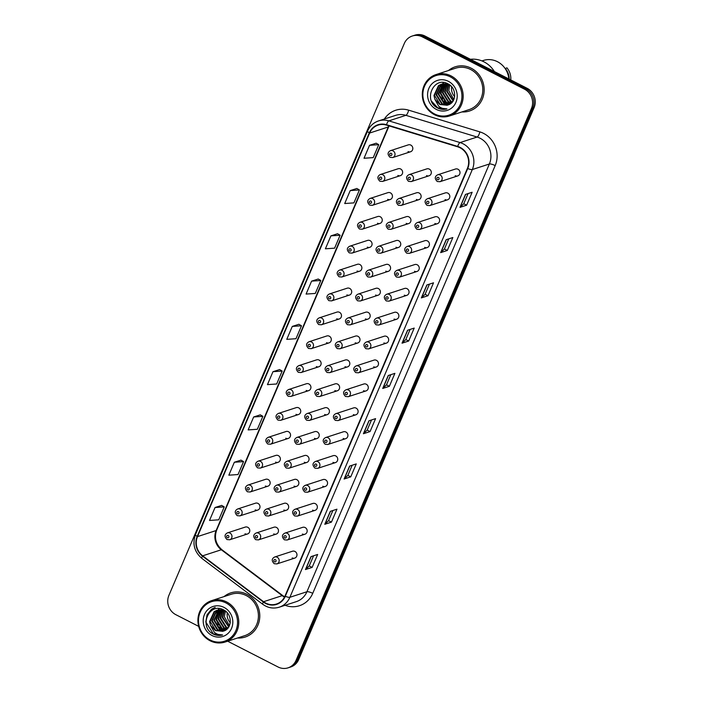 <?xml version="1.0" encoding="UTF-8"?>
<svg xmlns="http://www.w3.org/2000/svg" width="703" height="703" viewBox="0 0 703 703"><rect width="100%" height="100%" fill="white"/><g stroke="black" fill="none" stroke-linecap="round" stroke-linejoin="round"><path stroke-width="1.05" d="M397.854 175.442A3.629 3.383 -108 0 0 402.634 172.499A3.629 3.383 -108 0 0 398.109 168.755L380.305 174.537A3.629 3.383 72 0 1 384.831 178.29A3.629 3.383 72 0 1 382.546 181.444L379.866 181.225C377.124 178.413 377.265 176.189 380.305 174.537M387.661 199.327A3.629 3.383 -108 0 0 392.45 196.392A3.629 3.383 -108 0 0 387.924 192.648L370.121 198.431A3.629 3.383 72 0 1 374.646 202.174A3.629 3.383 72 0 1 372.362 205.329L369.681 205.109C366.931 202.306 367.08 200.074 370.121 198.431M377.476 223.22A3.629 3.383 -108 0 0 382.256 220.276A3.629 3.383 -108 0 0 377.731 216.533L359.927 222.315A3.629 3.383 72 0 1 364.453 226.067A3.629 3.383 72 0 1 362.168 229.222L359.488 229.002C356.746 226.19 356.887 223.967 359.927 222.315M367.282 247.105A3.629 3.383 -108 0 0 372.072 244.169A3.629 3.383 -108 0 0 367.546 240.417L349.743 246.208A3.629 3.383 72 0 1 354.268 249.952A3.629 3.383 72 0 1 351.983 253.106L349.303 252.887C346.553 250.083 346.702 247.851 349.743 246.208M357.098 270.998A3.629 3.383 -108 0 0 361.878 268.054A3.629 3.383 -108 0 0 357.352 264.31L339.549 270.093A3.629 3.383 72 0 1 344.075 273.845A3.629 3.383 72 0 1 341.79 277L339.11 276.78C336.368 273.968 336.509 271.745 339.549 270.093M346.904 294.882A3.629 3.383 -108 0 0 351.693 291.947A3.629 3.383 -108 0 0 347.168 288.195L329.364 293.986A3.629 3.383 72 0 1 333.89 297.729A3.629 3.383 72 0 1 331.605 300.884L328.916 300.664C326.174 297.852 326.324 295.629 329.364 293.986M336.719 318.767A3.629 3.383 -108 0 0 341.5 315.832A3.629 3.383 -108 0 0 336.974 312.088L319.171 317.87A3.629 3.383 72 0 1 323.696 321.614A3.629 3.383 72 0 1 321.412 324.777L318.731 324.558C315.99 321.746 316.13 319.514 319.171 317.87M326.526 342.66A3.629 3.383 -108 0 0 331.315 339.716A3.629 3.383 -108 0 0 326.79 335.972L308.986 341.763A3.629 3.383 72 0 1 313.512 345.507A3.629 3.383 72 0 1 311.227 348.662L308.538 348.442C305.796 345.63 305.946 343.407 308.986 341.763M316.341 366.544A3.629 3.383 -108 0 0 321.122 363.609A3.629 3.383 -108 0 0 316.596 359.866L298.793 365.648A3.629 3.383 72 0 1 303.318 369.391A3.629 3.383 72 0 1 301.033 372.546L298.353 372.326C295.611 369.523 295.752 367.291 298.793 365.648M306.148 390.437A3.629 3.383 -108 0 0 310.928 387.494A3.629 3.383 -108 0 0 306.403 383.75L288.608 389.541A3.629 3.383 72 0 1 293.133 393.285A3.629 3.383 72 0 1 290.849 396.439L288.16 396.22C285.418 393.408 285.567 391.184 288.608 389.541M295.963 414.322A3.629 3.383 -108 0 0 300.743 411.387A3.629 3.383 -108 0 0 296.218 407.643L278.414 413.426A3.629 3.383 72 0 1 282.94 417.169A3.629 3.383 72 0 1 280.655 420.324L277.975 420.104C275.233 417.301 275.374 415.069 278.414 413.426M285.769 438.215A3.629 3.383 -108 0 0 290.55 435.271A3.629 3.383 -108 0 0 286.024 431.528L268.23 437.31A3.629 3.383 72 0 1 272.755 441.062A3.629 3.383 72 0 1 270.47 444.217L267.781 443.997C265.04 441.185 265.189 438.962 268.23 437.31M275.585 462.099A3.629 3.383 -108 0 0 280.365 459.164A3.629 3.383 -108 0 0 275.84 455.412L258.036 461.203A3.629 3.383 72 0 1 262.562 464.947A3.629 3.383 72 0 1 260.277 468.101L257.597 467.882C254.855 465.078 254.996 462.846 258.036 461.203M265.391 485.993A3.629 3.383 -108 0 0 270.172 483.049A3.629 3.383 -108 0 0 265.646 479.305L247.843 485.088A3.629 3.383 72 0 1 252.368 488.84A3.629 3.383 72 0 1 250.092 491.995L247.403 491.775C244.662 488.963 244.811 486.74 247.843 485.088M255.207 509.877A3.629 3.383 -108 0 0 259.987 506.942A3.629 3.383 -108 0 0 255.461 503.19L237.658 508.981A3.629 3.383 72 0 1 242.184 512.724A3.629 3.383 72 0 1 239.899 515.879L237.219 515.659C234.477 512.847 234.617 510.624 237.658 508.981M245.013 533.762A3.629 3.383 -108 0 0 249.793 530.827A3.629 3.383 -108 0 0 245.268 527.083L227.464 532.865A3.629 3.383 72 0 1 231.99 536.609A3.629 3.383 72 0 1 229.714 539.772L227.025 539.553C224.283 536.74 224.433 534.508 227.464 532.865M408.039 151.549A3.629 3.383 -108 0 0 412.828 148.614A3.629 3.383 -108 0 0 408.302 144.871L390.499 150.653A3.629 3.383 72 0 1 395.024 154.396A3.629 3.383 72 0 1 392.74 157.551L390.06 157.331C387.309 154.528 387.458 152.296 390.499 150.653M416.352 199.459A3.629 3.383 -108 0 0 421.132 196.524A3.629 3.383 -108 0 0 416.607 192.771L398.803 198.562A3.629 3.383 72 0 1 403.329 202.306A3.629 3.383 72 0 1 401.053 205.461L398.364 205.241C395.622 202.438 395.771 200.206 398.803 198.562M406.158 223.352A3.629 3.383 -108 0 0 410.947 220.408A3.629 3.383 -108 0 0 406.422 216.665L388.618 222.447A3.629 3.383 72 0 1 393.144 226.199A3.629 3.383 72 0 1 390.859 229.354L388.179 229.134C385.429 226.322 385.578 224.09 388.618 222.447M395.974 247.236A3.629 3.383 -108 0 0 400.754 244.301A3.629 3.383 -108 0 0 396.228 240.549L378.425 246.34A3.629 3.383 72 0 1 382.95 250.083A3.629 3.383 72 0 1 380.666 253.238L377.986 253.018C375.244 250.206 375.393 247.983 378.425 246.34M385.78 271.121A3.629 3.383 -108 0 0 390.569 268.186A3.629 3.383 -108 0 0 386.044 264.442L368.24 270.224A3.629 3.383 72 0 1 372.766 273.968A3.629 3.383 72 0 1 370.481 277.131L367.801 276.912C365.05 274.1 365.2 271.868 368.24 270.224M375.595 295.014A3.629 3.383 -108 0 0 380.376 292.07A3.629 3.383 -108 0 0 375.85 288.327L358.047 294.118A3.629 3.383 72 0 1 362.572 297.861A3.629 3.383 72 0 1 360.288 301.016L357.607 300.796C354.866 297.984 355.015 295.761 358.047 294.118M365.402 318.898A3.629 3.383 -108 0 0 370.191 315.963A3.629 3.383 -108 0 0 365.665 312.22L347.862 318.002A3.629 3.383 72 0 1 352.388 321.746A3.629 3.383 72 0 1 350.103 324.9L347.423 324.681C344.672 321.877 344.822 319.645 347.862 318.002M355.217 342.792A3.629 3.383 -108 0 0 359.998 339.848A3.629 3.383 -108 0 0 355.472 336.104L337.668 341.886A3.629 3.383 72 0 1 342.194 345.639A3.629 3.383 72 0 1 339.909 348.793L337.229 348.574C334.487 345.762 334.628 343.539 337.668 341.886M345.024 366.676A3.629 3.383 -108 0 0 349.813 363.741A3.629 3.383 -108 0 0 345.287 359.998L327.484 365.78A3.629 3.383 72 0 1 332.009 369.523A3.629 3.383 72 0 1 329.725 372.678L327.044 372.458C324.294 369.655 324.443 367.423 327.484 365.78M334.839 390.569A3.629 3.383 -108 0 0 339.619 387.625A3.629 3.383 -108 0 0 335.094 383.882L317.29 389.664A3.629 3.383 72 0 1 321.816 393.416A3.629 3.383 72 0 1 319.531 396.571L316.851 396.351C314.109 393.539 314.25 391.316 317.29 389.664M324.645 414.454A3.629 3.383 -108 0 0 329.435 411.519A3.629 3.383 -108 0 0 324.909 407.766L307.106 413.557A3.629 3.383 72 0 1 311.631 417.301A3.629 3.383 72 0 1 309.346 420.456L306.666 420.236C303.916 417.433 304.065 415.201 307.106 413.557M314.461 438.347A3.629 3.383 -108 0 0 319.241 435.403A3.629 3.383 -108 0 0 314.716 431.66L296.912 437.442A3.629 3.383 72 0 1 301.438 441.194A3.629 3.383 72 0 1 299.153 444.349L296.473 444.129C293.731 441.317 293.872 439.094 296.912 437.442M304.267 462.231A3.629 3.383 -108 0 0 309.056 459.296A3.629 3.383 -108 0 0 304.531 455.544L286.727 461.335A3.629 3.383 72 0 1 291.253 465.078A3.629 3.383 72 0 1 288.968 468.233L286.288 468.013C283.537 465.201 283.687 462.978 286.727 461.335M294.082 486.116A3.629 3.383 -108 0 0 298.863 483.181A3.629 3.383 -108 0 0 294.337 479.437L276.534 485.219A3.629 3.383 72 0 1 281.059 488.963A3.629 3.383 72 0 1 278.775 492.126L276.094 491.907C273.353 489.095 273.493 486.863 276.534 485.219M283.889 510.009A3.629 3.383 -108 0 0 288.678 507.065A3.629 3.383 -108 0 0 284.153 503.322L266.349 509.113A3.629 3.383 72 0 1 270.875 512.856A3.629 3.383 72 0 1 268.59 516.011L265.901 515.791C263.159 512.979 263.309 510.756 266.349 509.113M273.704 533.893A3.629 3.383 -108 0 0 278.485 530.958A3.629 3.383 -108 0 0 273.959 527.215L256.156 532.997A3.629 3.383 72 0 1 260.681 536.74A3.629 3.383 72 0 1 258.396 539.895L255.716 539.676C252.975 536.872 253.115 534.64 256.156 532.997M426.536 175.574A3.629 3.383 -108 0 0 431.326 172.63A3.629 3.383 -108 0 0 426.8 168.887L408.997 174.669A3.629 3.383 72 0 1 413.522 178.421A3.629 3.383 72 0 1 411.237 181.576L408.557 181.356C405.807 178.544 405.956 176.321 408.997 174.669M447.793 193.123A3.629 3.383 -108 0 0 445.298 192.903L427.494 198.694A3.629 3.383 72 0 1 432.02 202.438A3.629 3.383 72 0 1 429.735 205.592L447.539 199.81A3.629 3.383 -108 0 0 447.793 193.123M437.609 217.007A3.629 3.383 -108 0 0 435.104 216.796L417.301 222.579A3.629 3.383 72 0 1 421.826 226.322A3.629 3.383 72 0 1 419.55 229.477L437.354 223.695A3.629 3.383 -108 0 0 437.609 217.007M427.415 240.901A3.629 3.383 -108 0 0 424.92 240.681L407.116 246.472A3.629 3.383 72 0 1 411.642 250.215A3.629 3.383 72 0 1 409.357 253.37L427.16 247.588A3.629 3.383 -108 0 0 427.415 240.901M417.231 264.785A3.629 3.383 -108 0 0 414.726 264.574L396.923 270.356A3.629 3.383 72 0 1 401.448 274.1A3.629 3.383 72 0 1 399.172 277.254L416.976 271.472A3.629 3.383 -108 0 0 417.231 264.785M407.037 288.678A3.629 3.383 -108 0 0 404.541 288.458L386.738 294.241A3.629 3.383 72 0 1 391.263 297.993A3.629 3.383 72 0 1 388.979 301.148L406.782 295.357A3.629 3.383 -108 0 0 407.037 288.678M396.852 312.563A3.629 3.383 -108 0 0 394.348 312.352L376.544 318.134A3.629 3.383 72 0 1 381.07 321.877A3.629 3.383 72 0 1 378.794 325.032L396.597 319.25A3.629 3.383 -108 0 0 396.852 312.563M386.659 336.456A3.629 3.383 -108 0 0 384.163 336.236L366.36 342.018A3.629 3.383 72 0 1 370.885 345.771A3.629 3.383 72 0 1 368.6 348.925L386.404 343.134A3.629 3.383 -108 0 0 386.659 336.456M376.474 360.34A3.629 3.383 -108 0 0 373.97 360.121L356.166 365.911A3.629 3.383 72 0 1 360.692 369.655A3.629 3.383 72 0 1 358.416 372.81L376.21 367.028A3.629 3.383 -108 0 0 376.474 360.34M366.281 384.233A3.629 3.383 -108 0 0 363.785 384.014L345.981 389.796A3.629 3.383 72 0 1 350.507 393.548A3.629 3.383 72 0 1 348.222 396.703L366.026 390.912A3.629 3.383 -108 0 0 366.281 384.233M356.096 408.118A3.629 3.383 -108 0 0 353.591 407.898L335.788 413.689A3.629 3.383 72 0 1 340.314 417.433A3.629 3.383 72 0 1 338.038 420.587L355.832 414.805A3.629 3.383 -108 0 0 356.096 408.118M345.902 432.002A3.629 3.383 -108 0 0 343.407 431.791L325.603 437.574A3.629 3.383 72 0 1 330.129 441.317A3.629 3.383 72 0 1 327.844 444.481L345.648 438.69A3.629 3.383 -108 0 0 345.902 432.002M335.718 455.895A3.629 3.383 -108 0 0 333.213 455.676L315.41 461.467A3.629 3.383 72 0 1 319.935 465.21A3.629 3.383 72 0 1 317.651 468.365L335.454 462.583A3.629 3.383 -108 0 0 335.718 455.895M325.524 479.78A3.629 3.383 -108 0 0 323.029 479.569L305.225 485.351A3.629 3.383 72 0 1 309.751 489.095A3.629 3.383 72 0 1 307.466 492.249L325.269 486.467A3.629 3.383 -108 0 0 325.524 479.78M315.339 503.673A3.629 3.383 -108 0 0 312.835 503.453L295.032 509.236A3.629 3.383 72 0 1 299.557 512.988A3.629 3.383 72 0 1 297.272 516.143L315.076 510.352A3.629 3.383 -108 0 0 315.339 503.673M305.146 527.558A3.629 3.383 -108 0 0 302.65 527.347L284.847 533.129A3.629 3.383 72 0 1 289.372 536.872A3.629 3.383 72 0 1 287.088 540.027L304.891 534.245A3.629 3.383 -108 0 0 305.146 527.558M294.961 551.451A3.629 3.383 -108 0 0 292.457 551.231L274.653 557.013A3.629 3.383 72 0 1 279.179 560.766A3.629 3.383 72 0 1 276.894 563.92L294.698 558.129A3.629 3.383 -108 0 0 294.961 551.451M457.987 169.238A3.629 3.383 -108 0 0 455.482 169.019L437.679 174.801A3.629 3.383 72 0 1 442.205 178.544A3.629 3.383 72 0 1 439.929 181.708L457.732 175.917A3.629 3.383 -108 0 0 457.987 169.238M445.043 199.59A3.629 3.383 -108 0 0 447.539 199.81M434.849 223.475A3.629 3.383 -108 0 0 437.354 223.695M424.656 247.368A3.629 3.383 -108 0 0 427.16 247.588M414.471 271.253A3.629 3.383 -108 0 0 416.976 271.472M404.278 295.146A3.629 3.383 -108 0 0 406.782 295.357M394.093 319.03A3.629 3.383 -108 0 0 396.597 319.25M383.9 342.923A3.629 3.383 -108 0 0 386.404 343.134M373.715 366.808A3.629 3.383 -108 0 0 376.21 367.028M363.521 390.701A3.629 3.383 -108 0 0 366.026 390.912M353.337 414.585A3.629 3.383 -108 0 0 355.832 414.805M343.143 438.47A3.629 3.383 -108 0 0 345.648 438.69M332.958 462.363A3.629 3.383 -108 0 0 335.454 462.583M322.765 486.248A3.629 3.383 -108 0 0 325.269 486.467M312.58 510.141A3.629 3.383 -108 0 0 315.076 510.352M302.387 534.025A3.629 3.383 -108 0 0 304.891 534.245M292.202 557.918A3.629 3.383 -108 0 0 294.698 558.129M455.228 175.706A3.629 3.383 -108 0 0 457.732 175.917M471.186 68.209A23.225 21.652 -108 0 0 455.184 66.82A23.225 21.652 -108 0 0 448.47 70.528A23.225 21.652 -108 0 1 455.184 66.82A23.225 21.652 -108 0 1 471.186 68.209A23.225 21.652 -108 0 1 484.147 90.792A23.225 21.652 -108 0 1 469.534 110.986A23.225 21.652 -108 0 0 484.147 90.792A23.225 21.652 -108 0 0 471.186 68.209M246.806 594.263A23.225 21.652 -108 0 0 230.804 592.875A23.225 21.652 -108 0 0 224.081 596.583A23.225 21.652 -108 0 1 230.804 592.875A23.225 21.652 -108 0 1 246.806 594.263A23.225 21.652 -108 0 1 259.767 616.847A23.225 21.652 -108 0 1 245.154 637.05A23.225 21.652 -108 0 0 259.767 616.847A23.225 21.652 -108 0 0 246.806 594.263M459.999 147.762A15.484 14.429 72 0 1 467.407 168.36L284.961 596.109A15.484 14.429 72 0 1 276.455 604.026A15.484 14.429 72 0 1 263.563 601.715L202.675 555.818A15.484 14.429 72 0 1 197.49 536.609L369.629 133.043A15.484 14.429 72 0 1 378.135 125.116A15.484 14.429 72 0 1 386.404 125.072L457.609 146.786A15.484 14.429 72 0 1 459.999 147.762M460.149 147.41A15.87 14.798 -108 0 0 457.697 146.417L386.492 124.703A15.87 14.798 -108 0 0 369.295 132.867L197.156 536.442A15.87 14.798 -108 0 0 202.473 556.135L263.361 602.023A15.87 14.798 -108 0 0 285.295 596.276L467.741 168.527A15.87 14.798 -108 0 0 460.149 147.41M412.301 36.011L414.963 35.15A14.517 13.533 -108 0 1 424.964 36.02L527.153 88.314A14.517 13.533 -108 0 1 534.095 107.629L298.678 659.563A14.517 13.533 -108 0 1 290.699 666.989L289.364 667.419A14.517 13.533 -108 0 0 297.343 659.994L532.76 108.06A14.517 13.533 -108 0 0 525.818 88.745L423.637 36.451A14.517 13.533 -108 0 0 413.636 35.581A14.517 13.533 -108 0 1 423.637 36.451L525.818 88.745A14.517 13.533 -108 0 1 532.76 108.06L297.343 659.994A14.517 13.533 -108 0 1 289.364 667.419L288.037 667.85A14.517 13.533 -108 0 0 296.016 660.425L531.433 108.49A14.517 13.533 -108 0 0 524.491 89.176L422.301 36.881A14.517 13.533 -108 0 0 412.301 36.011A14.517 13.533 -108 0 0 404.322 43.437L168.905 595.371A14.517 13.533 -108 0 0 175.847 614.686L198.677 626.364M313.564 555.792L309.232 565.941L305.656 569.465A3.867 0.958 -156.9 0 1 305.471 569.562L312.132 567.4L317.651 554.465L310.99 556.627L305.471 569.562M309.241 565.924L312.132 567.4M331.438 522.127L328.556 520.651L324.971 524.183A3.867 0.958 -156.9 0 1 324.786 524.289L331.438 522.127L336.957 509.192L330.305 511.353L324.786 524.289M352.185 465.237L347.853 475.395L344.277 478.91A3.867 0.958 -156.9 0 1 344.101 479.015L350.753 476.845L356.272 463.91L349.619 466.071L344.101 479.015M347.871 475.369L350.753 476.845M370.068 431.572L367.177 430.095L363.592 433.637A3.867 0.958 -156.9 0 1 363.407 433.733L370.068 431.572L375.587 418.637L368.926 420.798L363.407 433.733M466.625 205.197L463.734 203.721L460.149 207.253A3.867 0.958 -156.9 0 1 459.973 207.359L466.625 205.197L472.144 192.262L465.483 194.423L459.973 207.359M447.31 250.47L444.428 248.994L440.834 252.535A3.867 0.958 -156.9 0 1 440.658 252.632L447.31 250.47L452.829 237.535L446.177 239.697L440.658 252.632M429.436 284.135L425.104 294.293L421.528 297.808A3.867 0.958 -156.9 0 1 421.343 297.905L428.004 295.743L433.523 282.808L426.862 284.97L421.343 297.905M425.113 294.267L428.004 295.743M408.689 341.025L405.798 339.54L402.213 343.082A3.867 0.958 -156.9 0 1 402.037 343.187L408.689 341.025L414.208 328.081L407.555 330.252L402.037 343.187M390.815 374.69L386.483 384.84L382.907 388.355A3.867 0.958 -156.9 0 1 382.722 388.46L389.374 386.299L394.893 373.363L388.241 375.525L382.722 388.46M386.492 384.822L389.374 386.299M461.924 111.935A23.225 21.652 -108 0 0 469.534 110.986A23.225 21.652 -108 0 1 461.924 111.935M237.544 637.999A23.225 21.652 -108 0 0 245.154 637.05L245.154 637.05A23.225 21.652 -108 0 1 237.544 637.999M227.667 641.206L278.036 666.98A14.517 13.533 -108 0 0 288.037 667.85M260.303 414.849L253.669 416.967L248.15 429.902L257.351 429.269L262.869 416.334L260.251 414.823M240.988 460.131L234.354 462.24L228.835 475.184L238.036 474.543L243.554 461.607L240.944 460.105M221.673 505.404L215.039 507.522L209.52 520.457L218.73 519.816L224.248 506.881L221.63 505.378M318.231 279.029L311.596 281.138L306.086 294.074L315.287 293.441L320.805 280.506L318.187 279.003M337.545 233.748L330.911 235.865L325.392 248.8L334.593 248.168L340.111 235.233L337.502 233.721M356.86 188.474L350.226 190.592L344.707 203.527L353.908 202.886L359.426 189.951L356.816 188.448M376.167 143.201L369.532 145.31L364.013 158.254L373.223 157.613L378.741 144.677L376.123 143.175M279.609 369.576L272.975 371.694L267.456 384.629L276.666 383.987L282.175 371.052L279.566 369.55M292.29 326.42L286.771 339.356L295.972 338.714L301.49 325.779L298.88 324.276L292.29 326.42L301.49 325.779M405.789 339.567L410.121 329.417M444.419 249.011L448.742 238.862M463.725 203.738L468.057 193.589M367.168 430.122L371.5 419.963M328.547 520.668L332.879 510.519M311.596 281.138L320.805 280.506M330.911 235.865L340.111 235.233M350.226 190.592L359.426 189.951M369.532 145.31L378.741 144.677M272.975 371.694L282.175 371.052M253.669 416.967L262.869 416.334M234.354 462.24L243.554 461.607M215.039 507.522L224.248 506.881M451.651 86.768A10.94 10.194 -108 0 0 454.639 96.61M434.489 113.93A20.8 19.394 -108 0 0 460.254 104.536A20.8 19.394 -108 0 0 450.307 76.847A20.8 19.394 -108 0 0 424.533 86.249A20.8 19.394 -108 0 0 434.489 113.93M434.454 114.686A21.767 20.299 -108 0 0 449.454 115.986A21.767 20.299 -108 0 0 463.154 97.049A21.767 20.299 -108 0 0 451.001 75.88A21.767 20.299 -108 0 0 436.001 74.58A21.767 20.299 -108 0 0 422.301 93.508A21.767 20.299 -108 0 0 434.454 114.686M449.454 115.986L469.086 109.606A21.767 20.299 -108 0 0 482.785 90.669A21.767 20.299 -108 0 0 470.641 69.5A21.767 20.299 -108 0 0 455.632 68.2L436.001 74.58M494.367 71.539A26.125 24.359 -108 0 0 483.936 61.829A26.125 24.359 -108 0 0 470.456 59.298M508.867 78.956A20.563 19.166 -108 0 0 497.46 61.706A20.563 19.166 -108 0 0 483.295 60.484L481.942 60.915M453.848 99.51L448.751 90.713L449.727 85.204M453.11 100.924L446.642 91.408L448.338 84.527M453.303 100.599L447.17 91.232L448.681 84.668M452.284 102.076L450.228 101.241L444.524 92.093L447.038 84.096M452.495 101.803L450.755 101.065L445.061 91.917L447.354 84.184M451.396 103.007L448.119 101.926L442.415 92.778L445.79 83.859M451.625 102.796L448.646 101.759L442.943 92.603L446.097 83.903M450.438 103.78L446.001 102.612L440.306 93.464L444.586 83.762M450.685 103.605L446.528 102.445L440.834 93.297L444.885 83.771M449.419 104.413L443.892 103.297L438.189 94.149L442.697 84.29L443.435 83.815M449.683 104.272L444.419 103.13L438.716 93.982L443.716 83.789M448.25 104.949L441.774 103.991L436.08 94.835L440.588 84.975L442.319 83.982M448.54 104.826L442.301 103.816L436.607 94.668L441.115 84.808L442.591 83.929M434.867 99.29L439.902 104.598L448.426 104.87C456.853 102.032 456.625 88.024 448.268 84C434.006 75.564 423.004 99.835 436.8 107.55L437.494 107.937C440.588 109.475 443.742 109.791 446.967 108.895C443.971 109.132 441.22 108.244 438.716 106.232L434.867 99.29L433.962 95.52L438.47 85.661L441.238 84.263L449.032 84.835L450.939 86.012M447.336 105.283L440.192 104.501L434.489 95.353L438.997 85.494L441.51 84.184M448.391 81.328A15.774 14.71 -108 0 0 428.848 88.455A15.774 14.71 -108 0 0 436.396 109.448A15.774 14.71 -108 0 0 455.939 102.322A15.774 14.71 -108 0 0 448.391 81.328M510.773 79.931A15.484 14.429 -108 0 0 506.916 67.831L505.167 68.569M509.174 79.114A15.484 14.429 -108 0 0 505.246 68.367M446.967 108.895L437.741 107.849L431.563 101.206M448.848 104.694L448.4 104.475M447.996 104.246L445.166 102.111M442.688 98.859L440.816 93.077M440.939 88.789L442.117 85.028M442.363 84.536L442.714 83.903M442.785 83.78L443.628 82.541M448.611 104.791L447.952 104.457M447.459 104.176L443.918 101.118M440.482 90.423L441.704 85.441M441.985 84.843L442.442 84M442.512 83.885L443.444 82.523M227.271 612.831A10.94 10.194 -108 0 0 230.259 622.673M210.1 639.994A20.8 19.394 -108 0 0 235.874 630.591A20.8 19.394 -108 0 0 225.918 602.91A20.8 19.394 -108 0 0 200.153 612.313A20.8 19.394 -108 0 0 210.1 639.994M210.065 640.749A21.767 20.299 -108 0 0 225.074 642.05A21.767 20.299 -108 0 0 238.765 623.113A21.767 20.299 -108 0 0 226.621 601.944A21.767 20.299 -108 0 0 211.612 600.643A21.767 20.299 -108 0 0 197.921 619.571A21.767 20.299 -108 0 0 210.065 640.749M225.074 642.05L244.706 635.67A21.767 20.299 -108 0 0 258.405 616.733A21.767 20.299 -108 0 0 246.252 595.555A21.767 20.299 -108 0 0 231.252 594.255L211.612 600.643M229.459 625.573L224.371 616.777L225.338 611.259M228.73 626.988L222.253 617.462L223.958 610.591M228.923 626.663L222.789 617.296L224.292 610.731M227.904 628.13L225.848 627.304L220.144 618.148L222.649 610.16M228.115 627.867L226.375 627.129L220.672 617.981L222.974 610.248M227.007 629.071L223.73 627.99L218.035 618.842L221.401 609.914M227.236 628.851L224.257 627.814L218.563 618.666L221.709 609.967M226.058 629.844L221.621 628.675L215.918 619.528L220.206 609.826M226.304 629.668L222.148 628.5L216.445 619.352L220.496 609.835M225.03 630.477L219.503 629.361L213.809 620.213L219.046 609.87M225.294 630.327L220.03 629.194L214.336 620.037L219.336 609.853M223.87 631.004L217.394 630.046L211.691 620.898L216.199 611.039L217.93 610.037M224.152 630.881L217.921 629.879L212.218 620.731L216.726 610.863L218.211 609.984M210.478 625.354L215.513 630.661L224.046 630.925C232.473 628.095 232.236 614.079 223.888 610.063C209.617 601.627 198.615 625.898 212.411 633.614L213.106 633.992C216.208 635.538 219.362 635.855 222.587 634.958C219.582 635.196 216.832 634.308 214.336 632.296L210.478 625.354L209.582 621.584L214.09 611.724L216.858 610.327L224.652 610.898L226.559 612.067M222.948 631.347L215.812 630.565L210.109 621.417L214.617 611.548L217.122 610.248M224.011 607.392A15.774 14.71 -108 0 0 204.468 614.519A15.774 14.71 -108 0 0 212.016 635.512A15.774 14.71 -108 0 0 231.551 628.385A15.774 14.71 -108 0 0 224.011 607.392M222.587 634.958L213.352 633.913L205.812 622.014L207.06 614.765L211.585 609.193L215.171 607.374M224.468 630.758L224.02 630.529M223.616 630.31L220.786 628.174M218.299 624.923L216.436 619.141M216.55 614.844L217.737 611.092M217.983 610.599L218.325 609.967M218.405 609.844L219.248 608.596M224.231 630.855L223.572 630.521M223.079 630.24L219.529 627.181M216.102 616.487L217.324 611.505M217.605 610.907L218.062 610.063M218.132 609.94L219.064 608.578M263.563 601.715L282.202 595.652A15.484 14.429 -108 0 0 284.416 597.049A15.484 14.429 -108 0 0 284.495 597.084M197.49 536.609L216.12 530.554A15.484 14.429 -108 0 0 221.313 549.764L282.202 595.652A8.708 1.889 -53 0 1 282.878 595.678L285.075 597.058M384.365 119.027A24.192 22.549 72 0 1 408.663 110.169L479.868 131.883A24.192 22.549 72 0 1 495.184 165.592L312.738 593.341A4.842 1.195 23.1 0 0 306.921 591.75L489.367 164.001A19.35 18.041 -108 0 0 480.105 138.254A19.35 18.041 -108 0 0 477.109 137.041L405.912 115.327A19.35 18.041 -108 0 0 395.569 115.38L378.53 120.925A19.35 18.041 72 0 1 388.873 120.863A4.842 1.468 107 0 0 386.492 124.703M312.738 593.341A24.192 22.549 72 0 1 285.075 605.292M296.279 601.654A19.35 18.041 -108 0 0 306.921 591.75L289.882 597.286A19.35 18.041 72 0 1 279.249 607.19L296.279 601.654M408.663 110.169A4.842 1.468 -73 0 1 405.912 115.327L388.873 120.863L460.078 142.577A19.35 18.041 72 0 1 463.075 143.79A19.35 18.041 72 0 1 472.328 169.537A4.842 1.195 -156.9 0 1 467.741 168.527M457.697 146.417A4.842 1.468 107 0 1 460.078 142.577L477.109 137.041A4.842 1.468 -73 0 0 479.868 131.883M378.53 120.925C373.478 122.665 369.84 126.039 367.599 131.048A4.842 1.195 23.1 0 0 369.295 132.867M197.156 536.442A4.842 1.195 -156.9 0 1 195.469 534.623C192.218 543.964 194.353 551.881 201.866 558.393L262.755 604.281C267.878 607.963 273.379 608.93 279.249 607.19M202.473 556.135A4.842 1.054 127 0 0 201.866 558.393M263.361 602.023A4.842 1.054 127 0 0 262.755 604.281M285.295 596.276A4.842 1.195 23.1 0 0 289.882 597.286L472.328 169.537L489.367 164.001A4.842 1.195 23.1 0 1 495.184 165.592M296.016 660.425L298.678 659.563M531.433 108.49L534.095 107.629M524.491 89.176L527.153 88.314M422.301 36.881L424.964 36.02M202.675 555.818L221.313 549.764A8.708 1.889 -53 0 1 221.99 549.79L282.878 595.678M388.821 125.811A15.484 14.429 -108 0 0 388.258 126.988L216.12 530.554A8.708 2.153 23.1 0 0 216.656 530.141C214.046 537.795 215.821 544.342 221.99 549.79M369.629 133.043L388.258 126.988A8.708 2.153 23.1 0 0 388.794 126.575L216.656 530.141M382.907 388.355L388.399 375.472M402.213 343.082L407.714 330.199M421.528 297.808L427.02 284.917M440.834 252.535L446.335 239.644M460.149 207.253L465.65 194.371M363.592 433.637L369.084 420.746M344.277 478.91L349.778 466.027M324.971 524.183L330.463 511.301M305.656 569.465L311.157 556.574M513.665 155.521A9.675 2.39 23.1 0 0 513.981 155.187L324.531 598.938M438.435 177.446A1.213 1.125 -108 0 0 436.932 177.991A1.213 1.125 -108 0 0 437.512 179.599A1.213 1.125 -108 0 0 439.015 179.054A1.213 1.125 -108 0 0 438.435 177.446M408.821 179.467A1.213 1.125 -108 0 0 410.324 178.922A1.213 1.125 -108 0 0 409.744 177.314A1.213 1.125 -108 0 0 408.25 177.859A1.213 1.125 -108 0 0 408.821 179.467M390.323 155.451A1.213 1.125 -108 0 0 391.826 154.906A1.213 1.125 -108 0 0 391.246 153.298A1.213 1.125 -108 0 0 389.743 153.843A1.213 1.125 -108 0 0 390.323 155.451M428.241 201.33A1.213 1.125 -108 0 0 426.747 201.884A1.213 1.125 -108 0 0 427.327 203.492A1.213 1.125 -108 0 0 428.821 202.947A1.213 1.125 -108 0 0 428.241 201.33M418.057 225.224A1.213 1.125 -108 0 0 416.554 225.768A1.213 1.125 -108 0 0 417.134 227.377A1.213 1.125 -108 0 0 418.637 226.832A1.213 1.125 -108 0 0 418.057 225.224M407.863 249.108A1.213 1.125 -108 0 0 406.369 249.662A1.213 1.125 -108 0 0 406.949 251.27A1.213 1.125 -108 0 0 408.443 250.725A1.213 1.125 -108 0 0 407.863 249.108M397.678 273.001A1.213 1.125 -108 0 0 396.176 273.546A1.213 1.125 -108 0 0 396.756 275.154A1.213 1.125 -108 0 0 398.258 274.609A1.213 1.125 -108 0 0 397.678 273.001M398.636 203.36A1.213 1.125 -108 0 0 400.13 202.816A1.213 1.125 -108 0 0 399.559 201.207A1.213 1.125 -108 0 0 398.056 201.752A1.213 1.125 -108 0 0 398.636 203.36M388.443 227.245A1.213 1.125 -108 0 0 389.945 226.7A1.213 1.125 -108 0 0 389.365 225.092A1.213 1.125 -108 0 0 387.871 225.637A1.213 1.125 -108 0 0 388.443 227.245M378.258 251.138A1.213 1.125 -108 0 0 379.752 250.593A1.213 1.125 -108 0 0 379.181 248.976A1.213 1.125 -108 0 0 377.678 249.53A1.213 1.125 -108 0 0 378.258 251.138M387.485 296.886A1.213 1.125 -108 0 0 385.991 297.431A1.213 1.125 -108 0 0 386.562 299.047A1.213 1.125 -108 0 0 388.065 298.494A1.213 1.125 -108 0 0 387.485 296.886M377.3 320.779A1.213 1.125 -108 0 0 375.797 321.324A1.213 1.125 -108 0 0 376.377 322.932A1.213 1.125 -108 0 0 377.871 322.387A1.213 1.125 -108 0 0 377.3 320.779M367.107 344.663A1.213 1.125 -108 0 0 365.613 345.208A1.213 1.125 -108 0 0 366.184 346.816A1.213 1.125 -108 0 0 367.687 346.271A1.213 1.125 -108 0 0 367.107 344.663M368.064 275.022A1.213 1.125 -108 0 0 369.567 274.478A1.213 1.125 -108 0 0 368.987 272.869A1.213 1.125 -108 0 0 367.493 273.414A1.213 1.125 -108 0 0 368.064 275.022M357.88 298.916A1.213 1.125 -108 0 0 359.374 298.371A1.213 1.125 -108 0 0 358.802 296.754A1.213 1.125 -108 0 0 357.3 297.307A1.213 1.125 -108 0 0 357.88 298.916M347.686 322.8A1.213 1.125 -108 0 0 349.189 322.255A1.213 1.125 -108 0 0 348.609 320.647A1.213 1.125 -108 0 0 347.106 321.192A1.213 1.125 -108 0 0 347.686 322.8M356.922 368.557A1.213 1.125 -108 0 0 355.419 369.101A1.213 1.125 -108 0 0 355.999 370.709A1.213 1.125 -108 0 0 357.493 370.165A1.213 1.125 -108 0 0 356.922 368.557M346.728 392.441A1.213 1.125 -108 0 0 345.235 392.986A1.213 1.125 -108 0 0 345.806 394.594A1.213 1.125 -108 0 0 347.308 394.049A1.213 1.125 -108 0 0 346.728 392.441M336.544 416.325A1.213 1.125 -108 0 0 335.041 416.879A1.213 1.125 -108 0 0 335.621 418.487A1.213 1.125 -108 0 0 337.115 417.942A1.213 1.125 -108 0 0 336.544 416.325M326.35 440.219A1.213 1.125 -108 0 0 324.856 440.763A1.213 1.125 -108 0 0 325.427 442.372A1.213 1.125 -108 0 0 326.93 441.827A1.213 1.125 -108 0 0 326.35 440.219M316.165 464.103A1.213 1.125 -108 0 0 314.663 464.657A1.213 1.125 -108 0 0 315.243 466.265A1.213 1.125 -108 0 0 316.737 465.72A1.213 1.125 -108 0 0 316.165 464.103M337.502 346.693A1.213 1.125 -108 0 0 338.995 346.14A1.213 1.125 -108 0 0 338.415 344.532A1.213 1.125 -108 0 0 336.922 345.076A1.213 1.125 -108 0 0 337.502 346.693M327.308 370.578A1.213 1.125 -108 0 0 328.811 370.033A1.213 1.125 -108 0 0 328.231 368.425A1.213 1.125 -108 0 0 326.728 368.97A1.213 1.125 -108 0 0 327.308 370.578M317.123 394.471A1.213 1.125 -108 0 0 318.617 393.917A1.213 1.125 -108 0 0 318.037 392.309A1.213 1.125 -108 0 0 316.543 392.854A1.213 1.125 -108 0 0 317.123 394.471M306.93 418.355A1.213 1.125 -108 0 0 308.432 417.81A1.213 1.125 -108 0 0 307.852 416.202A1.213 1.125 -108 0 0 306.35 416.747A1.213 1.125 -108 0 0 306.93 418.355M296.745 442.24A1.213 1.125 -108 0 0 298.239 441.695A1.213 1.125 -108 0 0 297.659 440.087A1.213 1.125 -108 0 0 296.165 440.632A1.213 1.125 -108 0 0 296.745 442.24M305.972 487.996A1.213 1.125 -108 0 0 304.478 488.541A1.213 1.125 -108 0 0 305.049 490.149A1.213 1.125 -108 0 0 306.552 489.604A1.213 1.125 -108 0 0 305.972 487.996M295.778 511.881A1.213 1.125 -108 0 0 294.285 512.425A1.213 1.125 -108 0 0 294.865 514.042A1.213 1.125 -108 0 0 296.358 513.489A1.213 1.125 -108 0 0 295.778 511.881M285.594 535.774A1.213 1.125 -108 0 0 284.091 536.319A1.213 1.125 -108 0 0 284.671 537.927A1.213 1.125 -108 0 0 286.174 537.382A1.213 1.125 -108 0 0 285.594 535.774M275.4 559.658A1.213 1.125 -108 0 0 273.906 560.203A1.213 1.125 -108 0 0 274.486 561.811A1.213 1.125 -108 0 0 275.98 561.266A1.213 1.125 -108 0 0 275.4 559.658M286.552 466.133A1.213 1.125 -108 0 0 288.054 465.588A1.213 1.125 -108 0 0 287.474 463.971A1.213 1.125 -108 0 0 285.972 464.525A1.213 1.125 -108 0 0 286.552 466.133M276.367 490.017A1.213 1.125 -108 0 0 277.861 489.473A1.213 1.125 -108 0 0 277.281 487.864A1.213 1.125 -108 0 0 275.787 488.409A1.213 1.125 -108 0 0 276.367 490.017M266.173 513.911A1.213 1.125 -108 0 0 267.676 513.366A1.213 1.125 -108 0 0 267.096 511.749A1.213 1.125 -108 0 0 265.593 512.302A1.213 1.125 -108 0 0 266.173 513.911M255.989 537.795A1.213 1.125 -108 0 0 257.483 537.25A1.213 1.125 -108 0 0 256.903 535.642A1.213 1.125 -108 0 0 255.409 536.187A1.213 1.125 -108 0 0 255.989 537.795M380.138 179.344A1.213 1.125 -108 0 0 381.632 178.79A1.213 1.125 -108 0 0 381.052 177.182A1.213 1.125 -108 0 0 379.558 177.727A1.213 1.125 -108 0 0 380.138 179.344M369.945 203.229A1.213 1.125 -108 0 0 371.448 202.684A1.213 1.125 -108 0 0 370.868 201.076A1.213 1.125 -108 0 0 369.365 201.62A1.213 1.125 -108 0 0 369.945 203.229M359.76 227.122A1.213 1.125 -108 0 0 361.254 226.568A1.213 1.125 -108 0 0 360.674 224.96A1.213 1.125 -108 0 0 359.18 225.505A1.213 1.125 -108 0 0 359.76 227.122M349.567 251.006A1.213 1.125 -108 0 0 351.069 250.461A1.213 1.125 -108 0 0 350.489 248.853A1.213 1.125 -108 0 0 348.987 249.398A1.213 1.125 -108 0 0 349.567 251.006M339.382 274.891A1.213 1.125 -108 0 0 340.876 274.346A1.213 1.125 -108 0 0 340.296 272.738A1.213 1.125 -108 0 0 338.802 273.282A1.213 1.125 -108 0 0 339.382 274.891M329.189 298.784A1.213 1.125 -108 0 0 330.691 298.239A1.213 1.125 -108 0 0 330.111 296.622A1.213 1.125 -108 0 0 328.609 297.176A1.213 1.125 -108 0 0 329.189 298.784M319.004 322.668A1.213 1.125 -108 0 0 320.498 322.123A1.213 1.125 -108 0 0 319.918 320.515A1.213 1.125 -108 0 0 318.424 321.06A1.213 1.125 -108 0 0 319.004 322.668M308.81 346.561A1.213 1.125 -108 0 0 310.313 346.017A1.213 1.125 -108 0 0 309.733 344.4A1.213 1.125 -108 0 0 308.23 344.953A1.213 1.125 -108 0 0 308.81 346.561M298.626 370.446A1.213 1.125 -108 0 0 300.119 369.901A1.213 1.125 -108 0 0 299.54 368.293A1.213 1.125 -108 0 0 298.046 368.838A1.213 1.125 -108 0 0 298.626 370.446M288.432 394.339A1.213 1.125 -108 0 0 289.935 393.785A1.213 1.125 -108 0 0 289.355 392.177A1.213 1.125 -108 0 0 287.852 392.722A1.213 1.125 -108 0 0 288.432 394.339M278.247 418.223A1.213 1.125 -108 0 0 279.741 417.679A1.213 1.125 -108 0 0 279.161 416.071A1.213 1.125 -108 0 0 277.667 416.615A1.213 1.125 -108 0 0 278.247 418.223M268.054 442.117A1.213 1.125 -108 0 0 269.557 441.563A1.213 1.125 -108 0 0 268.977 439.955A1.213 1.125 -108 0 0 267.474 440.5A1.213 1.125 -108 0 0 268.054 442.117M257.869 466.001A1.213 1.125 -108 0 0 259.363 465.456A1.213 1.125 -108 0 0 258.783 463.848A1.213 1.125 -108 0 0 257.289 464.393A1.213 1.125 -108 0 0 257.869 466.001M247.676 489.886A1.213 1.125 -108 0 0 249.178 489.341A1.213 1.125 -108 0 0 248.598 487.733A1.213 1.125 -108 0 0 247.096 488.277A1.213 1.125 -108 0 0 247.676 489.886M237.491 513.779A1.213 1.125 -108 0 0 238.985 513.234A1.213 1.125 -108 0 0 238.405 511.626A1.213 1.125 -108 0 0 236.911 512.171A1.213 1.125 -108 0 0 237.491 513.779M227.297 537.663A1.213 1.125 -108 0 0 228.8 537.118A1.213 1.125 -108 0 0 228.22 535.51A1.213 1.125 -108 0 0 226.718 536.055A1.213 1.125 -108 0 0 227.297 537.663M367.599 131.048L195.469 534.623M389.102 125.899L388.794 126.575M514.807 152.841L513.981 155.187M437.679 174.801C434.647 176.444 434.498 178.676 437.24 181.488L439.929 181.708M429.041 175.785L411.237 181.576M410.543 151.769L392.74 157.551M427.494 198.694C424.454 200.337 424.313 202.561 427.055 205.373L429.735 205.592M417.301 222.579C414.269 224.222 414.12 226.454 416.861 229.266L419.55 229.477M407.116 246.472C404.076 248.115 403.926 250.338 406.677 253.15L409.357 253.37M396.923 270.356C393.891 271.999 393.742 274.232 396.483 277.035L399.172 277.254M418.847 199.678L401.053 205.461M408.663 223.563L390.859 229.354M398.469 247.456L380.666 253.238M386.738 294.241C383.697 295.893 383.548 298.116 386.299 300.928L388.979 301.148M376.544 318.134C373.513 319.777 373.363 322.009 376.105 324.812L378.794 325.032M366.36 342.018C363.319 343.67 363.17 345.894 365.92 348.706L368.6 348.925M388.284 271.34L370.481 277.131M378.091 295.234L360.288 301.016M367.906 319.118L350.103 324.9M356.166 365.911C353.134 367.555 352.985 369.787 355.727 372.59L358.416 372.81M345.981 389.796C342.941 391.439 342.792 393.671 345.542 396.483L348.222 396.703M335.788 413.689C332.756 415.332 332.607 417.556 335.349 420.368L338.038 420.587M325.603 437.574C322.563 439.217 322.413 441.449 325.164 444.261L327.844 444.481M315.41 461.467C312.378 463.11 312.229 465.333 314.97 468.145L317.651 468.365M357.713 343.002L339.909 348.793M347.528 366.896L329.725 372.678M337.335 390.78L319.531 396.571M327.15 414.673L309.346 420.456M316.956 438.558L299.153 444.349M305.225 485.351C302.185 486.994 302.035 489.226 304.786 492.03L307.466 492.249M295.032 509.236C292 510.888 291.85 513.111 294.592 515.923L297.272 516.143M284.847 533.129C281.806 534.772 281.657 537.004 284.407 539.807L287.088 540.027M274.653 557.013C271.613 558.665 271.472 560.889 274.214 563.701L276.894 563.92M306.772 462.451L288.968 468.233M296.578 486.335L278.775 492.126M286.393 510.229L268.59 516.011M276.2 534.113L258.396 539.895M400.35 175.653L382.546 181.444M390.165 199.547L372.362 205.329M379.971 223.431L362.168 229.222M369.787 247.324L351.983 253.106M359.593 271.209L341.79 277M349.409 295.102L331.605 300.884M339.215 318.986L321.412 324.777M329.03 342.879L311.227 348.662M318.837 366.764L301.033 372.546M308.652 390.648L290.849 396.439M298.459 414.542L280.655 420.324M288.274 438.426L270.47 444.217M278.08 462.319L260.277 468.101M267.896 486.204L250.092 491.995M257.702 510.097L239.899 515.879M247.518 533.981L229.714 539.772"/></g></svg>
